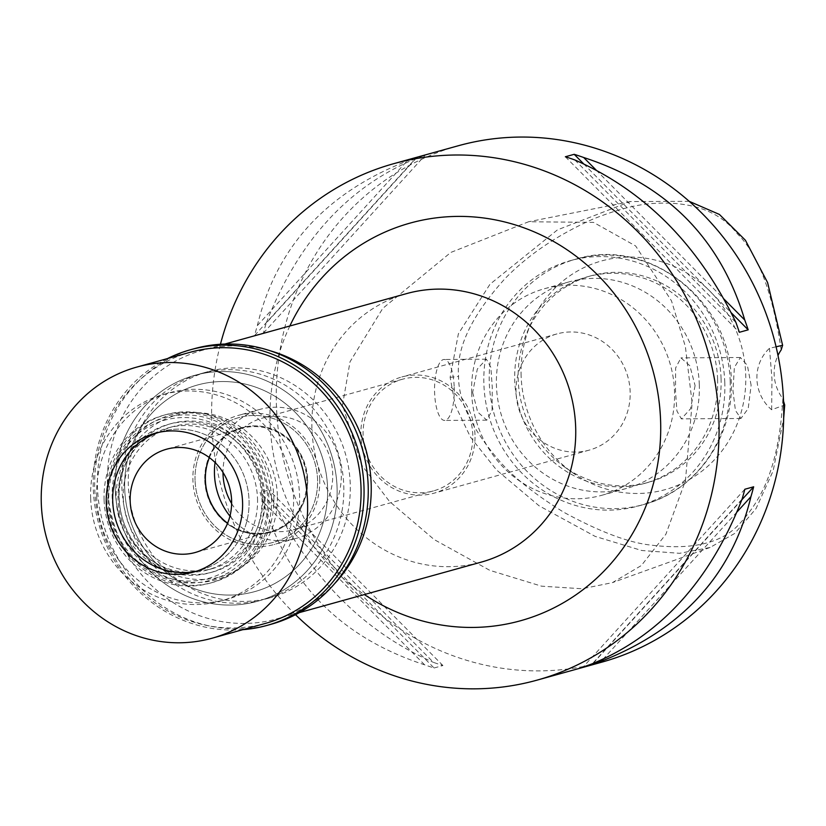 <?xml version="1.0" encoding="UTF-8"?>
<svg xmlns="http://www.w3.org/2000/svg" width="826" height="826" viewBox="0 0 826 826"><rect width="100%" height="100%" fill="white"/><g stroke="black" fill="none" stroke-linecap="round" stroke-linejoin="round"><path stroke-width="0.62" stroke-dasharray="4.13 3.1" d="M781.179 349.914C772.754 292.879 758.175 254.212 737.442 233.903C719.467 211.074 691.29 200.945 652.891 203.495C636.309 204.528 616.341 209.732 592.985 219.107C557.478 234.956 528.144 254.8 504.975 278.661C471.543 315.697 456.076 348.283 458.575 376.429C458.399 401.25 472.224 429.675 500.029 461.682C513.886 477.635 535.093 494.464 563.662 512.182C599.841 531.903 629.102 542.888 651.456 545.16C693.458 550.219 723.142 542.765 740.488 522.775C761.675 499.4 779.094 466.876 782.872 398.659A40.195 37.893 74.5 0 1 777.989 355.448M521.134 376.016A118.686 111.882 74.5 0 1 531.108 323.142A118.686 111.882 74.5 0 1 655.183 260.045A118.686 111.882 74.5 0 1 745.733 374.529A118.686 111.882 74.5 0 1 689.06 479.72A118.686 111.882 74.5 0 1 572.614 472.678A118.686 111.882 74.5 0 1 521.134 376.016M783.523 401.147L782.872 398.659M776.079 346.796L769.491 348.314A40.195 37.893 -105.5 0 0 771.639 409.748L783.657 405.36M689.194 201.327L630.445 201.554L557.509 229.845L489.973 284.237L458.378 333.807L450.129 377.348L455.26 405.37L470.521 437.202L496.498 469.932L539.037 505.77L595.154 536.394L641.688 550.488L679.55 553.327L710.081 547.462L734.758 533.42L756.017 508.64L773.146 470.851L783.678 418.245M751.123 385.257L747.396 365.464L740.406 357.503L734.376 367.415L732.951 390.698L735.429 410.47L740.932 418.472L748.201 408.55L751.123 385.257M771.639 409.748L771.98 379.02L769.491 348.314M342.511 405.215L350.017 361.798L382.748 308.408L450.82 252.426L528.619 221.75L593.491 222.37L635.638 245.962L671.486 300.84L685.363 346.528L692.126 402.902L685.446 480.691L665.88 534.236L641.358 565.521L612.407 582.64L582.185 588.762L541.577 586.181L489.808 570.343L434.187 539.574L389.5 501.465L361.602 465.007L342.511 405.215M458.327 145.748A267.985 252.611 -105.5 0 0 276.421 405.659A267.985 252.611 -105.5 0 0 601.658 662.204M295.501 614.689A267.985 252.611 74.5 0 1 211.766 423.593A267.985 252.611 74.5 0 1 220.449 344.246M254.604 335.511L263.442 333.054A267.985 252.611 74.5 0 1 266.178 323.183L415.839 158.613A267.985 252.611 74.5 0 1 425.091 155.309L416.252 157.756A267.985 252.611 -105.5 0 0 407.001 161.06C325.867 192.881 275.977 247.738 257.34 325.63A267.985 252.611 -105.5 0 0 254.604 335.511L416.252 157.756M415.839 158.613C347.901 186.759 298.01 241.615 266.178 323.183M434.073 667.986L442.912 665.539A267.985 252.611 74.5 0 1 433.433 662.359L272.353 499.844A267.985 252.611 74.5 0 1 268.925 490.004L260.087 492.461A267.985 252.611 -105.5 0 0 263.515 502.291C287.706 583.486 341.396 637.651 424.595 664.806A267.985 252.611 -105.5 0 0 434.073 667.986L260.087 492.461M272.353 499.844C309.74 577.364 363.43 631.539 433.433 662.359M289.843 326.002A206.355 194.513 -105.5 0 0 270.092 423.211A206.355 194.513 -105.5 0 0 364.38 594.555M406.526 293.622A139.357 131.365 -105.5 0 0 311.939 428.766A139.357 131.365 -105.5 0 0 481.062 562.176M334.747 583.486A139.357 131.365 74.5 0 1 276.555 618.932A139.357 131.365 74.5 0 1 107.432 485.523A139.357 131.365 74.5 0 1 202.029 350.379A139.357 131.365 74.5 0 1 270.164 350.761M350.234 483.922A117.24 110.519 -105.5 0 0 207.935 371.679A117.24 110.519 -105.5 0 0 128.35 485.389A117.24 110.519 -105.5 0 0 270.649 597.632A117.24 110.519 -105.5 0 0 350.234 483.922M115.206 489.033A117.24 110.519 74.5 0 1 194.791 375.324A117.24 110.519 74.5 0 1 337.08 487.567A117.24 110.519 74.5 0 1 257.495 601.276A117.24 110.519 74.5 0 1 115.206 489.033A117.24 110.519 -105.5 0 0 257.495 601.276A117.24 110.519 -105.5 0 0 337.08 487.567A117.24 110.519 -105.5 0 0 194.791 375.324A117.24 110.519 -105.5 0 0 115.206 489.033M327.571 487.629A107.194 101.051 -105.5 0 0 197.476 385.009A107.194 101.051 -105.5 0 0 124.716 488.971A107.194 101.051 -105.5 0 0 254.811 591.592A107.194 101.051 -105.5 0 0 327.571 487.629A107.194 101.051 74.5 0 1 254.811 591.592A107.194 101.051 74.5 0 1 124.716 488.971A107.194 101.051 74.5 0 1 197.476 385.009A107.194 101.051 74.5 0 1 327.571 487.629M96.704 496.746A107.194 101.051 74.5 0 1 169.464 392.784A107.194 101.051 74.5 0 1 299.559 495.404A107.194 101.051 74.5 0 1 226.799 599.366A107.194 101.051 74.5 0 1 96.704 496.746M277.371 495.548A83.746 78.945 -105.5 0 0 199.324 412.752A83.746 78.945 -105.5 0 0 118.892 496.602A83.746 78.945 -105.5 0 0 161.989 569.135A83.746 78.945 -105.5 0 0 242.09 566.873A83.746 78.945 -105.5 0 0 277.371 495.548M195.06 480.329A64.738 61.021 74.5 0 1 257.237 415.519A64.738 61.021 74.5 0 1 317.566 479.524A64.738 61.021 74.5 0 1 290.298 534.649A64.738 61.021 74.5 0 1 228.379 536.394A64.738 61.021 74.5 0 1 195.06 480.329A64.738 61.021 -105.5 0 0 228.379 536.394A64.738 61.021 -105.5 0 0 290.298 534.649A64.738 61.021 -105.5 0 0 317.566 479.524A64.738 61.021 -105.5 0 0 257.237 415.519A64.738 61.021 -105.5 0 0 195.06 480.329M319.714 479.514A66.999 63.158 -105.5 0 0 238.394 415.375A66.999 63.158 -105.5 0 0 192.923 480.35A66.999 63.158 -105.5 0 0 274.232 544.489A66.999 63.158 -105.5 0 0 319.714 479.514M215.07 462.508A66.999 63.158 74.5 0 1 259.953 409.386A66.999 63.158 74.5 0 1 341.262 473.525A66.999 63.158 74.5 0 1 295.78 538.5A66.999 63.158 74.5 0 1 229.948 516.116M231.631 503.54A57.954 54.63 -105.5 0 0 293.364 529.786A57.954 54.63 -105.5 0 0 332.702 473.587A57.954 54.63 -105.5 0 0 262.369 418.111A57.954 54.63 -105.5 0 0 222.989 472.41M363.099 435.436A57.954 54.63 74.5 0 1 402.438 379.237A57.954 54.63 74.5 0 1 472.771 434.713A57.954 54.63 74.5 0 1 433.433 490.912A57.954 54.63 74.5 0 1 363.099 435.436M474.991 434.693A60.298 56.839 -105.5 0 0 401.808 376.976A60.298 56.839 -105.5 0 0 360.879 435.457A60.298 56.839 -105.5 0 0 434.063 493.174A60.298 56.839 -105.5 0 0 474.991 434.693M516.043 392.391A60.298 56.839 74.5 0 1 556.972 333.91A60.298 56.839 74.5 0 1 630.145 391.638A60.298 56.839 74.5 0 1 589.217 450.118A60.298 56.839 74.5 0 1 516.043 392.391M471.667 392.691A107.194 101.051 -105.5 0 0 601.762 495.301A107.194 101.051 -105.5 0 0 674.522 391.338A107.194 101.051 -105.5 0 0 544.427 288.728A107.194 101.051 -105.5 0 0 471.667 392.691M472.637 392.422L477.738 412.06L486.793 420.155L492.089 410.357L492.244 386.971L490.861 367.302L486.39 359.186L477.345 369.005L472.637 392.422M699.302 384.462A107.194 101.051 74.5 0 1 626.542 488.424A107.194 101.051 74.5 0 1 496.447 385.804A107.194 101.051 74.5 0 1 569.207 281.842A107.194 101.051 74.5 0 1 699.302 384.462M695.1 385.628L690.505 408.808L681.347 418.865L676.907 410.966L675.492 391.07L675.627 367.931L680.944 357.895L689.875 365.763L695.1 385.628M454.207 387.229A30.479 9.86 -90.4 0 1 444.605 420.434A30.479 9.86 -90.4 0 1 434.6 392.67A30.479 9.86 -90.4 0 1 444.202 359.465A30.479 9.86 -90.4 0 1 454.207 387.229M724.784 382.541A127.297 119.997 -105.5 0 0 570.301 260.686A127.297 119.997 -105.5 0 0 483.891 384.142A127.297 119.997 -105.5 0 0 638.384 505.997A127.297 119.997 -105.5 0 0 724.784 382.541M717.618 379.382A107.194 101.051 -105.5 0 0 587.523 276.762A107.194 101.051 -105.5 0 0 514.763 380.724A107.194 101.051 -105.5 0 0 644.858 483.344A107.194 101.051 -105.5 0 0 717.618 379.382M721.067 378.422A107.194 101.051 74.5 0 1 648.307 482.384A107.194 101.051 74.5 0 1 564.705 467.072A107.194 101.051 74.5 0 1 518.212 379.764A107.194 101.051 74.5 0 1 527.225 332.011A107.194 101.051 74.5 0 1 590.972 275.801A107.194 101.051 74.5 0 1 721.067 378.422M736.978 512.017L603.176 659.138M741.831 499.802L592.985 663.474M744.825 489.25L583.177 667.005M742.089 499.121L592.428 663.691M442.912 665.539L268.925 490.004M424.595 664.806L263.515 502.291M263.442 333.054L425.091 155.309M257.34 325.63L407.001 161.06M596.145 170.084L723.917 298.991M583.641 163.847L731.196 312.713M565.366 156.764L739.342 332.3M574.834 159.945L735.925 322.46M273.829 496.963A85.419 80.525 74.5 0 1 237.847 569.713A85.419 80.525 74.5 0 1 156.145 572.015A85.419 80.525 74.5 0 1 112.181 498.037A85.419 80.525 74.5 0 1 194.224 412.504A85.419 80.525 74.5 0 1 273.829 496.963M307.664 479.586A54.268 51.15 74.5 0 1 270.825 532.223A54.268 51.15 74.5 0 1 204.962 480.267A54.268 51.15 74.5 0 1 241.801 427.641A54.268 51.15 74.5 0 1 307.664 479.586M204.755 480.329A54.268 51.15 -105.5 0 0 270.608 532.285A54.268 51.15 -105.5 0 0 307.448 479.648A54.268 51.15 -105.5 0 0 241.584 427.692A54.268 51.15 -105.5 0 0 204.755 480.329M209.391 457.625A53.597 50.52 74.5 0 1 241.77 428.343A53.597 50.52 74.5 0 1 306.818 479.648A53.597 50.52 74.5 0 1 270.432 531.634A53.597 50.52 74.5 0 1 227.594 523.23M200.15 570.26A72.017 67.887 74.5 0 0 249.039 500.411A72.017 67.887 74.5 0 0 161.628 431.461A72.017 67.887 74.5 0 0 158.427 432.442A72.017 67.887 74.5 0 1 249.039 500.411A72.017 67.887 74.5 0 1 196.898 571.076A72.017 67.887 74.5 0 0 200.15 570.26L193.687 572.057M107.927 499.472A84.397 79.554 -105.5 0 0 190.723 583.011A84.397 79.554 -105.5 0 0 267.645 498.419A84.397 79.554 -105.5 0 0 184.848 414.889A84.397 79.554 -105.5 0 0 107.927 499.472M257.516 498.481A73.7 69.467 74.5 0 1 207.491 569.961A73.7 69.467 74.5 0 1 118.056 499.41A73.7 69.467 74.5 0 1 168.081 427.93A73.7 69.467 74.5 0 1 257.516 498.481M123.27 497.964A73.7 69.467 -105.5 0 0 212.716 568.515A73.7 69.467 -105.5 0 0 262.74 497.035A73.7 69.467 -105.5 0 0 173.295 426.484A73.7 69.467 -105.5 0 0 123.27 497.964M343.761 485.709A117.24 110.519 74.5 0 1 264.175 599.418A117.24 110.519 74.5 0 1 121.887 487.185A117.24 110.519 74.5 0 1 201.472 373.476A117.24 110.519 74.5 0 1 343.761 485.709M90.664 498.419A107.194 101.051 -105.5 0 0 220.759 601.039A107.194 101.051 -105.5 0 0 293.529 497.076A107.194 101.051 -105.5 0 0 163.434 394.456A107.194 101.051 -105.5 0 0 90.664 498.419M265.001 497.273A77.045 72.626 74.5 0 1 212.705 571.995A77.045 72.626 74.5 0 1 119.192 498.233A77.045 72.626 74.5 0 1 171.498 423.511A77.045 72.626 74.5 0 1 265.001 497.273M116.177 499.069A77.045 72.626 -105.5 0 0 209.68 572.831A77.045 72.626 -105.5 0 0 261.987 498.109A77.045 72.626 -105.5 0 0 168.473 424.347A77.045 72.626 -105.5 0 0 116.177 499.069M271.496 498.047A87.091 82.104 74.5 0 1 212.375 582.516A87.091 82.104 74.5 0 1 106.668 499.131A87.091 82.104 74.5 0 1 165.789 414.662A87.091 82.104 74.5 0 1 271.496 498.047M104.086 499.854A87.091 82.104 -105.5 0 0 209.783 583.228A87.091 82.104 -105.5 0 0 268.904 498.759A87.091 82.104 -105.5 0 0 163.207 415.385A87.091 82.104 -105.5 0 0 104.086 499.854M264.155 498.79A82.084 77.376 74.5 0 1 189.35 581.06A82.084 77.376 74.5 0 1 108.826 499.823A82.084 77.376 74.5 0 1 183.64 417.553A82.084 77.376 74.5 0 1 264.155 498.79M190.248 352.258A140.688 132.625 -105.5 0 0 94.742 488.703A140.688 132.625 -105.5 0 0 265.497 623.393M242.823 629.68A143.043 134.834 74.5 0 1 93.276 488.507A143.043 134.834 74.5 0 1 167.575 358.546M194.575 348.624A143.043 134.834 -105.5 0 0 97.478 487.34A143.043 134.834 -105.5 0 0 271.073 624.28M450.129 377.348L458.575 376.429M730.174 381.054A127.297 119.997 74.5 0 1 643.764 504.51A127.297 119.997 74.5 0 1 489.281 382.644A127.297 119.997 74.5 0 1 575.691 259.188A127.297 119.997 74.5 0 1 730.174 381.054M630.445 201.554L528.619 221.75M299.394 612.593L276.555 618.932M224.858 344.039L202.029 350.379M207.935 371.679L201.472 373.476M270.649 597.632L264.175 599.418M163.434 394.456L169.464 392.784M220.759 601.039L226.799 599.366M194.224 412.504L199.324 412.752M237.847 569.713L242.09 566.873M259.953 409.386L238.394 415.375M295.78 538.5L274.232 544.489M402.438 379.237L262.369 418.111M433.433 490.912L293.364 529.786M556.972 333.91L401.808 376.976M589.217 450.118L434.063 493.174M626.542 488.424L601.762 495.301M486.793 420.155L444.605 420.434M486.39 359.186L444.202 359.465M569.207 281.842L544.427 288.728M740.406 357.503L680.944 357.895M740.932 418.472L681.347 418.865M710.081 547.462L612.407 582.64M570.301 260.686L575.691 259.188C648.751 236.122 731.227 301.253 731.247 380.476C734.159 436.717 696.339 490.892 643.764 504.51L638.384 505.997M648.307 482.384L644.858 483.344M590.972 275.801L587.523 276.762M527.225 332.011L531.108 323.142M564.705 467.072L572.614 472.678M270.432 531.634L195.225 552.501M241.77 428.343L166.563 449.22M212.716 568.515L207.491 569.961M173.295 426.484L168.081 427.93M212.705 571.995L209.68 572.831M171.498 423.511L168.473 424.347M212.375 582.516L209.783 583.228M165.789 414.662L163.207 415.385M161.628 431.461L155.164 433.258"/><path stroke-width="1.24" d="M777.989 355.448A40.195 37.893 74.5 0 1 781.179 349.914L782.614 345.299L776.079 346.796M783.657 405.36L784.7 404.977L783.523 401.147M783.678 418.245L784.7 404.977M782.614 345.299L767.591 282.564L745.393 240.232L719.425 214.45L689.194 201.327M537.014 680.149L601.658 662.204A267.985 252.611 -105.5 0 0 783.575 402.293A267.985 252.611 -105.5 0 0 458.327 145.748L393.682 163.693A267.985 252.611 74.5 0 1 718.919 420.238A267.985 252.611 74.5 0 1 537.014 680.149A267.985 252.611 74.5 0 1 295.501 614.689M220.449 344.246A267.985 252.611 74.5 0 1 393.682 163.693M723.917 298.991L744.753 320.013A267.985 252.611 74.5 0 1 748.18 329.842L739.342 332.3A267.985 252.611 -105.5 0 0 735.925 322.46C698.528 244.94 644.838 190.765 574.834 159.945A267.985 252.611 -105.5 0 0 565.366 156.764L574.194 154.317A267.985 252.611 74.5 0 1 583.672 157.498L596.145 170.084M744.753 320.013C720.571 238.817 666.871 184.652 583.672 157.498M603.176 659.138L601.266 661.244A267.985 252.611 74.5 0 1 592.015 664.548L583.177 667.005A267.985 252.611 -105.5 0 0 592.428 663.691C660.366 635.545 710.257 580.688 742.089 499.121A267.985 252.611 -105.5 0 0 744.825 489.25L753.663 486.793A267.985 252.611 74.5 0 1 750.927 496.674L736.978 512.017M601.266 661.244C682.4 629.433 732.29 574.566 750.927 496.674M364.38 594.555A206.355 194.513 -105.5 0 0 564.499 602.113A206.355 194.513 -105.5 0 0 660.593 420.62A206.355 194.513 -105.5 0 0 505.915 222.266A206.355 194.513 -105.5 0 0 289.843 326.002M299.394 612.593L481.062 562.176A139.357 131.365 -105.5 0 0 575.66 427.021A139.357 131.365 -105.5 0 0 406.526 293.622L224.858 344.039M270.164 350.761A139.357 131.365 74.5 0 1 371.153 483.778A139.357 131.365 74.5 0 1 334.747 583.486M229.948 516.116A66.999 63.158 74.5 0 1 214.471 474.372A66.999 63.158 74.5 0 1 215.07 462.508M222.989 472.41A57.954 54.63 -105.5 0 0 223.03 474.31A57.954 54.63 -105.5 0 0 231.631 503.54M753.663 486.793L741.831 499.802M592.985 663.474L592.015 664.548M574.194 154.317L583.641 163.847M731.196 312.713L748.18 329.842M227.594 523.23A53.597 50.52 74.5 0 1 205.385 480.329A53.597 50.52 74.5 0 1 209.391 457.625M130.178 501.196A53.597 50.52 -105.5 0 0 195.225 552.501A53.597 50.52 -105.5 0 0 231.61 500.525A53.597 50.52 -105.5 0 0 166.563 449.22A53.597 50.52 -105.5 0 0 130.178 501.196M196.898 571.076A72.017 67.887 74.5 0 1 112.739 501.31A72.017 67.887 74.5 0 1 158.427 432.442A72.017 67.887 74.5 0 0 112.739 501.31A72.017 67.887 74.5 0 0 196.898 571.076M242.576 502.208A72.017 67.887 -105.5 0 0 155.164 433.258A72.017 67.887 -105.5 0 0 106.275 503.106A72.017 67.887 -105.5 0 0 193.687 572.057A72.017 67.887 -105.5 0 0 242.576 502.208M307.551 501.774A140.688 132.625 74.5 0 1 212.055 638.219A140.688 132.625 74.5 0 1 41.3 503.54A140.688 132.625 74.5 0 1 136.806 367.085A140.688 132.625 74.5 0 1 307.551 501.774M212.055 638.219L265.497 623.393A140.688 132.625 -105.5 0 0 360.993 486.937A140.688 132.625 -105.5 0 0 190.248 352.258L136.806 367.085M167.575 358.546A143.043 134.834 74.5 0 1 190.372 349.78A143.043 134.834 74.5 0 1 363.967 486.72A143.043 134.834 74.5 0 1 266.87 625.447A143.043 134.834 74.5 0 1 242.823 629.68M266.87 625.447L271.073 624.28A143.043 134.834 -105.5 0 0 368.169 485.554A143.043 134.834 -105.5 0 0 194.575 348.624L190.372 349.78"/></g></svg>
